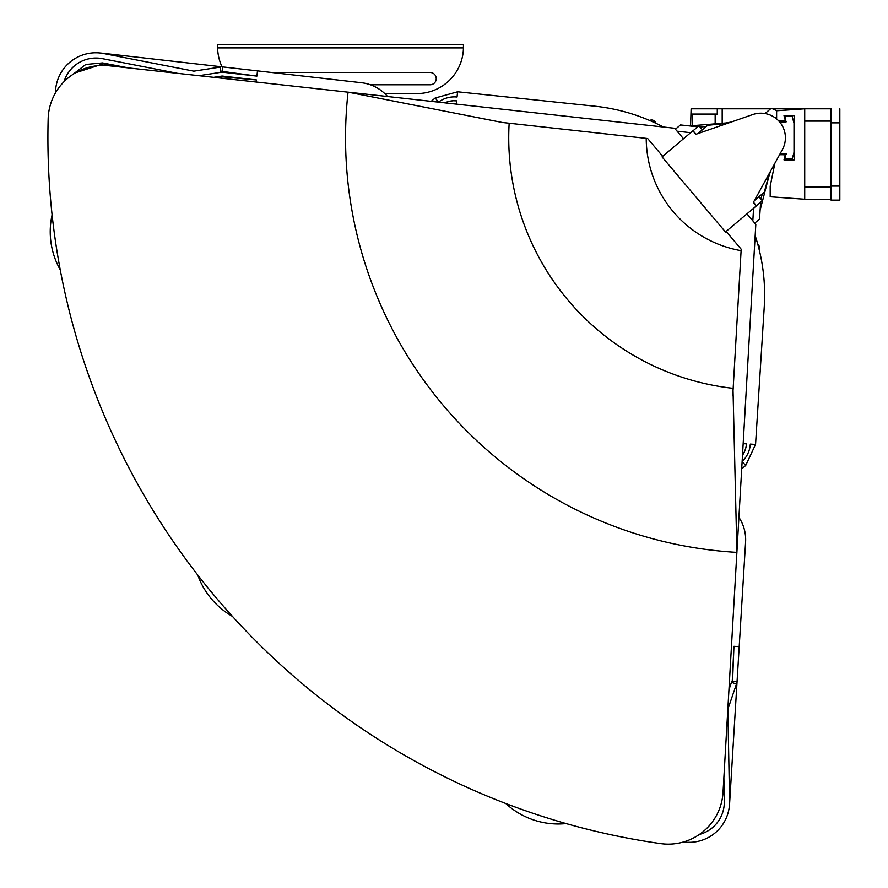 <?xml version="1.0" encoding="UTF-8"?>
<svg xmlns="http://www.w3.org/2000/svg" width="888" height="888" viewBox="0 0 888 888"><rect width="100%" height="100%" fill="white"/><g stroke="black" fill="none" stroke-linecap="round" stroke-linejoin="round"><path stroke-width="1.33" d="M717.271 108.802L691.108 108.802L691.108 114.075L717.271 114.075L717.271 108.802L770.629 108.802M772.549 108.802L830.968 108.802M691.108 108.802L690.587 125.819M715.162 123.843L715.162 114.075M772.96 166.744L774.17 166.744M776.623 118.948L776.623 110.767L804.717 108.802L804.717 199.234L831.057 199.234L831.057 108.802M779.564 154.723L785.403 154.723L784.015 159.896L794.183 159.896L794.183 115.651L784.015 115.651L785.403 120.835L778.632 120.835M804.717 199.234L770.185 196.77L770.185 186.236L774.88 163.248M779.708 154.457L785.181 154.901M779.686 122.011L786.035 122.011L785.025 116.528L792.218 116.528L794.005 123.199L794.005 152.348L792.218 159.03L785.025 159.03L786.035 153.535L780.208 153.535M785.181 120.657L778.876 121.09M774.858 117.593L776.623 117.194M785.025 159.03L784.049 159.773M792.218 159.03L791.985 159.896M792.218 116.528L791.985 115.651M785.025 116.528L784.049 115.784M697.746 126.818L680.508 124.942L675.424 129.204M700.044 127.062L706.371 126.429M760.106 210.123L769.352 174.659M689.443 125.918L725.984 122.966M760.639 202.187L759.506 219.103L754.756 223.099M762.381 193.817L760.85 199.023M719.169 124.165L731.157 122.056M770.795 170.685L768.098 178.1M753.59 208.258L752.824 220.812M677.078 131.169L690.631 132.712M649.628 120.457A4.307 4.307 0 0 1 655.755 123.21M757.786 244.289A4.307 4.307 0 0 1 759.107 249.35M697.857 133.622L707.736 125.275L727.361 123.377M754.4 200.555L764.279 192.208L769.43 173.171M765.523 113.109L771.217 108.303A31.258 31.258 0 0 1 776.623 110.811M758.918 196.736L762.315 200.766L756.421 205.75L753.468 202.264M702.364 129.815L698.967 125.785L693.062 130.769L696.014 134.266M839.837 122.855L831.057 122.855L831.057 186.069L839.837 186.069L839.837 108.802M839.837 186.069L839.837 200.111L831.057 200.111M763.525 113.342A24.587 24.587 0 0 1 782.372 149.606L753.379 202.42L756.343 205.927L725.485 231.99L662.026 156.887L692.873 130.825L695.837 134.321L752.758 114.552A24.587 24.587 0 0 1 763.525 113.342M683.483 138.75L674.614 128.249L348.052 92.152A415.284 415.284 0 0 0 348.052 92.174A415.284 415.284 0 0 0 736.907 552.369L733.033 390.642M736.885 552.369L723.021 792.451A54.856 54.856 0 0 1 660.55 843.6A712.909 712.909 0 0 1 48.163 118.837A54.856 54.856 0 0 1 109.013 65.768L348.052 92.174M746.952 213.864L755.821 224.364L736.907 552.059M502.275 122.466L509.157 123.221L502.275 122.466L348.351 92.208M726.162 231.424L741.191 249.217L732.767 395.249M733.166 388.334A252.081 252.081 -130.2 0 1 509.157 123.221L647.663 138.528L662.692 156.321M733.843 376.623L734.52 364.846M224.198 44.4L228.149 44.4L224.198 44.4M336.585 44.4L340.537 44.4L336.585 44.4M448.962 44.4L452.913 44.4L448.962 44.4M271.639 72.494L430.081 72.494A6.149 6.149 0 0 1 436.23 78.644A6.149 6.149 0 0 1 430.081 84.782L370.407 84.782M222.044 66.844A46.531 46.531 0 0 1 217.627 47.908L217.616 44.4L463.447 44.4L463.436 47.908A46.531 46.531 0 0 1 416.916 93.562L384.737 93.562M456.865 44.4L452.913 44.4L456.865 44.4M344.477 44.4L340.537 44.4L344.477 44.4M232.101 44.4L228.149 44.4L232.101 44.4M738.905 517.316A40.382 40.382 0 0 1 745.587 542.146L739.205 646.63L733.943 646.309L732.567 681.407L737.051 681.684L729.659 802.697A40.382 40.382 0 0 1 729.492 804.639M733.943 646.309L732.189 682.583M728.959 689.721L731.801 681.362M715.883 816.505L716.971 814.518M737.051 681.684L739.205 646.63M731.468 682.339L736.452 684.038L727.871 709.279L729.57 801.198A40.382 40.382 0 0 1 684.182 842.024A742.412 742.412 0 0 1 683.616 841.957M699.422 834.431A33.367 33.367 0 0 0 724.308 801.553L723.875 777.821M566.133 823.587A77.423 77.423 0 0 1 505.783 803.507M438.406 102.153L435.22 97.946L431.191 101.365L433.888 99.079M438.461 102.164A26.34 26.34 0 0 1 457.043 97.025L457.586 91.786L435.253 97.991M457.586 91.786L594.794 106.194A189.644 189.644 0 0 1 663.38 127.006M755.166 235.642A189.644 189.644 0 0 1 764.257 306.749L755.555 444.433L750.305 444.1A26.34 26.34 0 0 1 742.124 461.56M745.709 465.423L755.555 444.433M744.41 466.577L741.702 468.864L745.742 465.456L742.124 461.616M456.299 104.129L456.643 100.866A22.478 22.478 0 0 0 444.766 102.864L445.809 102.398M743.123 454.268L742.49 455.233A22.478 22.478 0 0 0 746.442 443.856L743.167 443.645M456.643 100.866L453.746 100.744M453.158 100.766L449.606 101.232M449.506 101.254L445.909 102.364M743.178 454.179L744.865 450.827M744.899 450.727L745.953 447.308M746.075 446.72L746.442 443.856M128.816 67.954L102.497 62.926L85.803 64.469L72.516 74.692M75.602 72.761L103.219 63.847L119.147 66.889M198.945 75.702L222.011 72.139L256.898 76.113L257.498 70.885L361.505 82.728A40.382 40.382 0 0 1 387.568 96.537M256.232 82.029L256.466 79.953L222.089 76.035L213.697 77.334M100.2 53.014A40.382 40.382 0 0 1 102.142 53.18L222.599 66.911L222.1 71.384L256.898 76.113M257.498 70.885L222.599 66.911M222.1 71.384L220.868 71.54M222.011 72.139L221.989 71.373M222.089 76.035L222.1 76.801L216.628 77.656M256.466 79.953L222.1 76.801M221.467 76.912L221.323 78.177M55.433 92.974A742.412 742.412 0 0 1 55.522 91.142A40.382 40.382 0 0 1 103.607 53.524L193.839 71.162L220.18 67.1L220.979 72.305M177.467 73.327L102.342 58.652A33.367 33.367 0 0 0 64.025 81.685M60.24 269.819A77.423 77.423 0 0 1 52.092 214.863M232.445 616.372A77.423 77.423 0 0 1 197.735 575.024M722.188 108.802L722.188 123.277M692.34 114.075L692.34 125.685M804.717 186.946L831.057 186.946M831.057 121.09L804.717 121.09M786.035 153.535L784.837 154.457M785.403 154.723L786.38 153.979M786.38 121.567L785.403 120.824M784.837 121.09L786.035 122.011M741.114 250.671A114.596 114.596 -130.2 0 1 646.22 138.362M217.627 47.908L463.436 47.908M103.219 63.847L102.497 62.926"/></g></svg>
